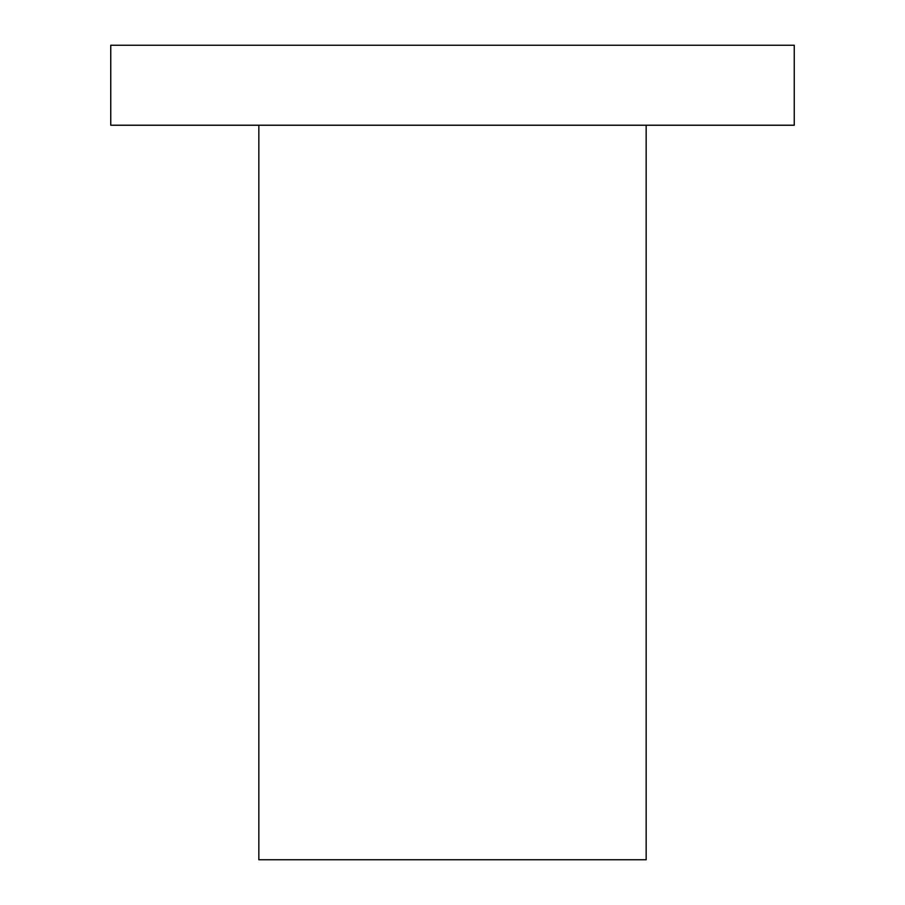 <?xml version="1.0" encoding="UTF-8"?>
<svg xmlns="http://www.w3.org/2000/svg" width="905" height="905" viewBox="0 0 905 905"><rect width="100%" height="100%" fill="white"/><g stroke="black" fill="none" stroke-linecap="round" stroke-linejoin="round"><path stroke-width="1.36" d="M110.749 125.218L794.251 125.218L794.251 45.25L110.749 45.25L110.749 125.218M258.841 125.218L258.841 859.75L646.159 859.75L646.159 125.218"/></g></svg>
